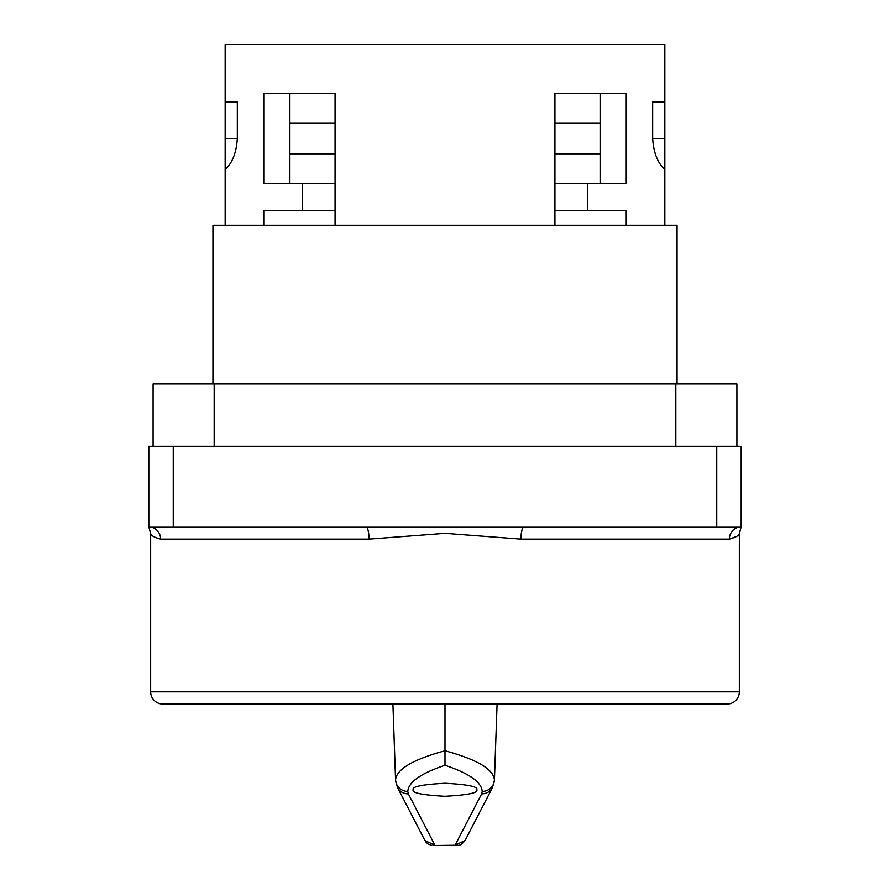 <?xml version="1.0" encoding="UTF-8"?>
<svg xmlns="http://www.w3.org/2000/svg" width="890" height="890" viewBox="0 0 890 890"><rect width="100%" height="100%" fill="white"/><g stroke="black" fill="none" stroke-linecap="round" stroke-linejoin="round"><path stroke-width="1.33" d="M289.884 153.814L335.074 153.814M289.884 123.276L335.074 123.276M600.116 123.276L554.926 123.276M600.116 153.814L554.926 153.814M212.944 384.035L212.944 225.259L263.763 225.259L263.763 210.607L302.478 210.607L302.478 183.74L263.763 183.74L263.763 93.35L335.074 93.35L335.074 225.259L677.056 225.259L677.056 384.035M263.763 225.259L335.074 225.259M413.249 789.775C411.436 792.856 422.027 795.026 445 796.294C467.973 795.026 478.564 792.856 476.751 789.775C478.564 786.693 467.973 784.524 445 783.256C422.027 784.524 411.436 786.693 413.249 789.775M716.75 526.936L716.75 446.324L741.181 446.324L741.181 526.936L148.819 526.936A12.215 11.804 -90 0 1 160.623 539.151C153.981 537.326 150.666 535.391 150.655 533.377L150.655 691.819A12.215 12.215 0 0 0 162.87 704.035L727.13 704.035A12.215 12.215 0 0 0 739.345 691.819L739.345 533.377C739.334 535.402 736.019 537.326 729.377 539.151L736.842 536.359M458.339 845.333L433.107 845.5L455.068 845.255L481.657 793.858A12.215 11.904 27.4 0 0 492.504 787.505L494.428 780.263L497.087 704.035L494.428 779.885C493.472 769.194 476.995 759.481 445 750.748L445 704.035M431.706 845.344L428.046 844.02L425.932 842.073M407.776 791.421L408.343 793.858A12.215 11.904 152.6 0 1 397.496 787.505L395.572 780.263L392.913 704.035L395.572 779.885C396.484 769.216 412.96 759.504 445 750.748L445 765.278C420.937 773.299 408.532 782.01 407.776 791.421A12.215 11.959 -177 0 1 395.572 779.885L395.572 779.885M524.099 526.936A12.215 3.148 -90 0 0 520.95 539.151L445.089 533.377L369.05 539.151L160.623 539.151M237.33 138.54L225.159 138.54L225.159 169.545C232.357 162.992 236.417 152.668 237.33 138.54L237.33 101.905L225.159 101.905L225.159 44.5L664.841 44.5L664.841 101.905L652.67 101.905L664.841 101.905L664.841 225.259M225.159 169.545L225.159 225.259M554.926 183.74L626.237 183.74L626.237 93.35L554.926 93.35L554.926 225.259M587.522 183.74L587.522 210.607L626.237 210.607L626.237 225.259M664.841 169.545C657.632 162.97 653.572 152.646 652.67 138.54L652.67 101.905M225.159 138.54L225.159 101.905L237.33 101.905M289.884 183.74L289.884 93.35M153.091 446.324L153.091 384.035L736.909 384.035L736.909 446.324M150.655 533.377L148.819 526.936L148.819 446.324L173.25 446.324L173.25 526.936M716.75 446.324L173.25 446.324M481.657 793.858L482.224 791.421C481.468 782.01 469.063 773.299 445 765.278M465.103 840.472L455.068 845.255L456.893 845.5C459.374 845.889 462.11 844.221 465.103 840.472L492.504 787.505M482.224 791.421A12.215 11.959 -3 0 0 494.428 779.885M397.496 787.505L424.919 840.516L434.932 845.255L408.343 793.858M365.901 526.936A12.215 3.148 -90 0 1 369.05 539.151M739.345 533.377L741.181 526.936A12.215 11.804 -90 0 0 729.377 539.151L520.95 539.151M600.116 183.74L600.116 93.35M554.926 210.607L587.522 210.607M335.074 210.607L302.478 210.607M335.074 183.74L302.478 183.74M150.655 691.819L739.345 691.819M214.167 384.035L214.167 446.324M675.833 446.324L675.833 384.035M652.67 138.54L664.841 138.54"/></g></svg>
